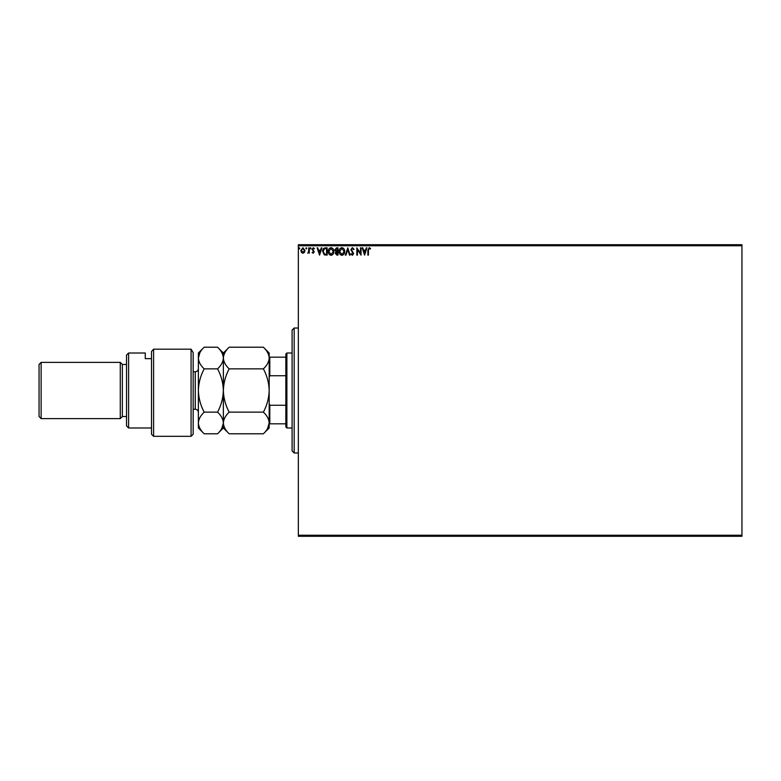 <?xml version="1.0" encoding="UTF-8"?>
<svg xmlns="http://www.w3.org/2000/svg" width="781" height="781" viewBox="0 0 781 781"><rect width="100%" height="100%" fill="white"/><g stroke="black" fill="none" stroke-linecap="round" stroke-linejoin="round"><path stroke-width="1.17" d="M304.434 252.38L302.921 253.259L301.407 252.38L300.861 250.486L302.921 247.743L304.98 250.486L304.434 252.38M309.276 247.841L309.276 253.161L308.72 252.38L307.743 253.259L308.632 251.453L308.72 247.841L309.276 247.841M313.161 253.259L312.078 252.497L313.669 251.882L312.078 249.285L313.259 247.743L314.411 248.465L314.099 248.963L313.327 248.397L312.644 249.256L314.226 251.863L313.161 253.259M325.433 247.841L327.122 247.841L327.122 255.123L324.291 254.86L322.641 251.394C322.553 249.285 323.49 248.104 325.433 247.841M337.968 247.841L337.968 255.123L336.933 255.123L335.254 253.317L335.937 251.765L334.785 249.91L336.513 247.841L337.968 247.841M347.779 247.841L350.113 255.123L349.507 255.123L347.73 249.598L345.963 255.123L345.348 255.123L347.779 247.841M360.49 247.841L361.047 247.841L361.047 255.123L357.405 249.686L357.405 255.123L356.839 255.123L356.839 247.841L360.49 253.259L360.49 247.841M368.427 250.281L368.427 255.123L367.871 255.123L367.871 250.203L369.208 247.655L370.584 248.495L370.292 249.051L369.208 248.397L368.427 250.281M298.342 245.751L298.342 244.717L741.95 244.717L741.95 245.751L298.342 245.751L298.342 535.249L741.95 535.249L741.95 536.283L298.342 536.283L298.342 535.249M741.95 245.751L741.95 535.249M364.6 255.123L362.169 247.841L362.784 247.841L363.526 250.174L365.576 250.174L366.328 247.841L366.933 247.841L364.6 255.123M352.397 247.655L354.037 249.246L353.588 249.617L352.446 248.397L351.421 249.637L353.666 253.61L352.368 255.309L350.952 254.079L351.391 253.63L352.368 254.567L353.11 253.64L350.864 249.627L352.397 247.655M344.694 251.453C344.733 253.532 343.816 254.821 341.922 255.309C339.999 254.86 339.052 253.591 339.091 251.482C339.052 249.403 339.979 248.124 341.883 247.655C343.786 248.104 344.724 249.373 344.694 251.453M333.858 251.453C333.897 253.532 332.97 254.821 331.085 255.309C329.152 254.86 328.205 253.591 328.245 251.482C328.215 249.403 329.143 248.124 331.046 247.655C332.94 248.104 333.877 249.373 333.858 251.453M319.556 255.123L317.125 247.841L317.74 247.841L318.482 250.174L320.532 250.174L321.284 247.841L321.889 247.841L319.556 255.123M311.053 248.348L310.584 248.963L310.116 248.348L310.584 247.743L311.053 248.348M306.757 248.348L306.289 248.963L305.82 248.348L306.289 247.743L306.757 248.348M299.748 248.348L299.279 248.963L298.811 248.348L299.279 247.743L299.748 248.348M363.77 250.926L364.551 253.366L365.342 250.926L363.77 250.926M339.647 251.482L341.902 254.567L344.138 251.453L341.902 248.397L339.647 251.482M336.826 254.381L337.402 254.381L337.402 252.038L335.82 253.308L336.826 254.381M337.119 251.297L337.402 248.583L336.767 248.583L335.352 249.91L337.119 251.297M328.811 251.482L331.056 254.567L333.292 251.453L331.056 248.397L328.811 251.482M326.565 254.381L326.565 248.583L324.466 248.768L323.197 251.394L324.584 254.176L326.565 254.381M318.726 250.926L319.507 253.366L320.298 250.926L318.726 250.926M301.427 250.486L302.921 252.605L304.414 250.486L302.921 248.397L301.427 250.486M294.173 452.98L292.094 450.901L292.094 330.099L294.173 328.02L294.173 452.98L298.342 452.98M286.891 427.988L285.846 426.943L285.846 354.057L286.891 353.012L286.891 427.988L292.094 427.988M286.891 353.012L292.094 353.012M285.846 423.819L269.181 423.819M269.181 403.65L269.806 405.261L269.806 423.819M285.846 405.261L269.806 405.261M285.846 375.739L269.806 375.739L269.181 377.35M269.181 357.181L269.806 357.181L269.806 375.739M285.846 357.181L269.806 357.181M193.171 434.236L191.081 436.315L191.081 349.175L193.171 352.621L193.171 434.236M128.601 427.988L126.522 425.909L126.522 355.091L128.601 353.012L128.601 427.988L151.514 427.988M122.353 416.537L122.353 364.463L120.274 362.384L120.274 418.616L122.353 416.537L126.522 416.537M41.129 418.616L39.05 416.537L39.05 364.463L41.129 362.384L41.129 418.616L120.274 418.616M41.129 362.384L120.274 362.384M122.353 364.463L126.522 364.463M151.514 358.655L145.266 358.655L145.266 353.012L145.266 358.655M128.601 353.012L145.266 353.012M151.514 351.499L153.593 349.175L153.593 436.315L151.514 434.236L151.514 351.499L153.593 349.175L191.081 349.175L193.171 352.621M263.382 412.143C267.014 415.512 268.947 419.124 269.181 422.97C268.967 426.768 267.034 430.37 263.382 433.787L229.165 433.787C225.543 430.419 223.61 426.807 223.366 422.97C223.591 419.163 225.524 415.56 229.165 412.143L263.382 412.143C267.034 405.319 268.967 398.105 269.181 390.5C268.947 382.807 267.014 375.593 263.382 368.857L229.165 368.857C225.533 365.459 223.6 361.857 223.366 358.03C223.6 354.213 225.533 350.601 229.165 347.213L263.382 347.213C267.024 350.61 268.957 354.213 269.181 358.03C268.957 361.857 267.024 365.469 263.382 368.857M229.165 412.143C225.543 405.407 223.61 398.193 223.366 390.5C223.591 382.895 225.524 375.681 229.165 368.857M267.58 428.515L269.181 422.97L269.181 353.012L263.382 347.213M229.165 433.787L223.366 427.988L223.366 353.012L229.165 347.213M263.382 433.787L269.181 427.988L269.181 422.97M223.366 422.97C223.141 426.768 221.208 430.37 217.567 433.787L204.173 433.787C200.551 430.419 198.618 426.807 198.374 422.97L198.374 353.012L204.173 347.213L217.567 347.213C221.199 350.61 223.132 354.213 223.366 358.03C223.132 361.857 221.199 365.469 217.567 368.857C221.189 375.593 223.122 382.807 223.366 390.5C223.141 398.105 221.208 405.319 217.567 412.143C221.189 415.512 223.122 419.124 223.366 422.97M221.784 428.466L223.366 423.156M204.173 433.787L198.374 427.988L198.374 422.97C198.599 419.163 200.532 415.56 204.173 412.143C200.551 405.407 198.618 398.193 198.374 390.5C198.599 382.895 200.532 375.681 204.173 368.857C200.541 365.459 198.608 361.857 198.374 358.03C198.608 354.203 200.541 350.601 204.173 347.213M199.907 352.612L198.374 358.03M204.173 368.857L217.567 368.857M204.173 412.143L217.567 412.143M193.171 409.244L195.25 409.244L195.25 371.756C197.144 371.571 198.189 370.526 198.374 368.632M294.173 328.02L298.342 328.02M153.593 436.315L191.081 436.315M223.366 427.988L217.567 433.787M223.366 353.012L217.567 347.213M193.171 371.756L195.25 371.756M195.25 409.244C197.144 409.429 198.189 410.474 198.374 412.368"/></g></svg>
